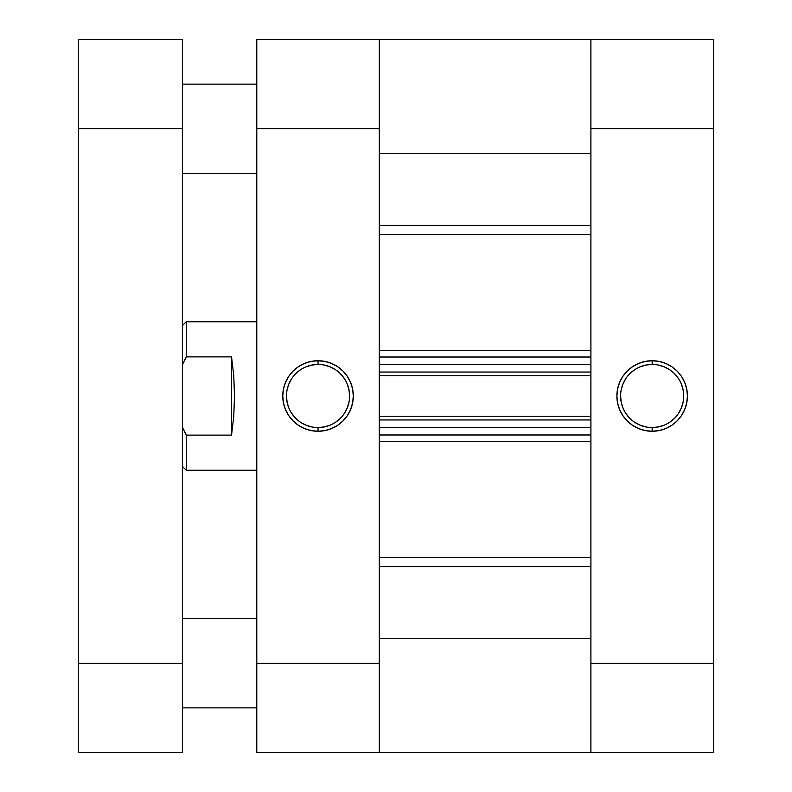 <?xml version="1.0" encoding="UTF-8"?>
<svg xmlns="http://www.w3.org/2000/svg" width="792" height="792" viewBox="0 0 792 792"><rect width="100%" height="100%" fill="white"/><g stroke="black" fill="none" stroke-linecap="round" stroke-linejoin="round"><path stroke-width="1.19" d="M652.163 364.449L652.163 360.736A35.264 35.264 0 0 1 687.426 396A35.264 35.264 0 0 1 652.163 431.264L659.043 430.591L665.656 428.581L671.755 425.324L677.101 420.938L681.486 415.592L684.743 409.494L686.753 402.88L687.436 396L686.753 389.12L684.743 382.506L681.486 376.408L677.101 371.062L671.755 366.676L665.656 363.419L659.043 361.409L652.163 360.736L645.282 361.409L638.669 363.419L632.57 366.676L627.224 371.062L622.839 376.408L619.582 382.506L617.572 389.12L616.889 396L617.572 402.88L619.582 409.494L622.839 415.592L627.224 420.938L632.57 425.324L638.669 428.581L645.282 430.591L652.163 431.264L652.163 427.551A31.551 31.551 0 0 0 683.714 396A31.551 31.551 0 0 0 652.163 364.449A31.551 31.551 0 0 1 683.714 396A31.551 31.551 0 0 1 652.163 427.551A31.551 31.551 0 0 1 620.601 396A31.551 31.551 0 0 1 652.163 364.449A31.551 31.551 0 0 0 620.601 396A31.551 31.551 0 0 0 652.163 427.551L652.163 431.264A35.264 35.264 0 0 1 616.889 396A35.264 35.264 0 0 1 652.163 360.736L652.163 364.449L646.005 365.053L640.084 366.844M713.414 39.6L590.901 39.6L590.901 752.4L713.414 752.4L713.414 39.6L590.901 39.6L590.901 128.7L713.414 128.7L713.414 663.3L590.901 663.3L590.901 128.7L713.414 128.7L713.414 39.6M713.414 752.4L590.901 752.4L590.901 638.669L379.299 638.669L379.299 752.4L379.299 39.6L256.786 39.6L256.786 752.4L379.299 752.4L379.299 663.3L256.786 663.3L256.786 128.7L379.299 128.7L379.299 663.3L256.786 663.3L256.786 752.4L590.901 752.4L590.901 663.3L713.414 663.3L713.414 752.4M652.163 427.551L658.32 426.947L664.24 425.155M669.695 422.235L674.477 418.315M678.398 413.533L681.318 408.078L683.11 402.158M683.714 396L683.11 389.842L681.318 383.922M678.398 378.467L674.477 373.685M669.695 369.765L664.24 366.844L658.32 365.053M634.63 369.765L629.848 373.685M625.928 378.467L623.007 383.922L621.215 389.842M620.611 396L621.215 402.158L623.007 408.078M625.928 413.533L629.848 418.315M634.63 422.235L640.084 425.155L646.005 426.947M318.038 427.551L318.038 431.264A35.264 35.264 0 0 1 282.774 396A35.264 35.264 0 0 1 318.038 360.736L311.157 361.409L304.544 363.419L298.445 366.676L293.099 371.062L288.714 376.408L285.457 382.506L283.447 389.12L282.764 396L283.447 402.88L285.457 409.494L288.714 415.592L293.099 420.938L298.445 425.324L304.544 428.581L311.157 430.591L318.038 431.264L324.918 430.591L331.531 428.581L337.63 425.324L342.976 420.938L347.361 415.592L350.618 409.494L352.628 402.88L353.311 396L352.628 389.12L350.618 382.506L347.361 376.408L342.976 371.062L337.63 366.676L331.531 363.419L324.918 361.409L318.038 360.736L318.038 364.449A31.551 31.551 0 0 0 286.486 396A31.551 31.551 0 0 0 318.038 427.551A31.551 31.551 0 0 0 349.599 396A31.551 31.551 0 0 0 318.038 364.449L318.038 360.736A35.264 35.264 0 0 1 353.311 396A35.264 35.264 0 0 1 318.038 431.264L318.038 427.551A31.551 31.551 0 0 1 286.486 396A31.551 31.551 0 0 1 318.038 364.449A31.551 31.551 0 0 1 349.599 396A31.551 31.551 0 0 1 318.038 427.551L324.195 426.947L330.115 425.155M379.299 133.036L379.299 39.6L379.299 153.331L590.901 153.331L590.901 39.6L379.299 39.6L379.299 128.7L256.786 128.7L256.786 39.6L590.901 39.6L590.901 133.036M318.038 364.449L311.88 365.053L305.959 366.844M300.505 369.765L295.723 373.685M291.803 378.467L288.882 383.922L287.09 389.842M286.486 396L287.09 402.158L288.882 408.078M291.803 413.533L295.723 418.315M300.505 422.235L305.959 425.155L311.88 426.947M335.57 422.235L340.352 418.315M344.272 413.533L347.193 408.078L348.985 402.158M349.589 396L348.985 389.842L347.193 383.922M344.272 378.467L340.352 373.685M335.57 369.765L330.115 366.844L324.195 365.053M186.249 435.115L182.536 427.502L186.249 435.115L186.249 470.25L186.249 435.115L231.541 435.115L186.249 435.115M182.536 466.538L186.249 470.25L256.786 470.25L186.249 470.25L182.536 466.538M186.249 321.75L256.786 321.75L186.249 321.75L186.249 356.885L231.541 356.885L233.749 375.665L234.511 396L233.749 416.335L231.541 435.115L233.749 416.335L234.501 396L233.749 375.665L231.541 356.885L231.541 435.115L231.541 356.885L186.249 356.885L186.249 321.75L182.536 325.462M182.536 364.498L186.249 356.885L182.536 364.498M590.901 234.392L379.299 234.392L590.901 234.392M379.299 350.638L590.901 350.638L379.299 350.638M590.901 441.362L379.299 441.362L590.901 441.362M379.299 557.608L590.901 557.608L379.299 557.608M379.299 364.449L379.299 372.052L590.901 372.052L590.901 364.449L590.901 372.052L379.299 372.052L379.299 364.449L590.901 364.449L379.299 364.449M379.299 419.948L379.299 427.551L379.299 419.948L590.901 419.948L590.901 427.551L379.299 427.551L590.901 427.551L590.901 419.948L379.299 419.948M379.299 662.082L379.299 752.39M590.901 662.082L590.901 752.39M590.901 638.669L379.299 638.669M379.299 566.577L590.901 566.577L379.299 566.577M590.901 225.423L379.299 225.423L590.901 225.423M379.299 153.331L590.901 153.331M379.299 434.976L590.901 434.976L379.299 434.976M379.299 416.236L590.901 416.236L379.299 416.236M379.299 357.024L590.901 357.024L379.299 357.024M590.901 375.764L379.299 375.764L590.901 375.764M182.536 173.25L256.786 173.25L182.536 173.25M256.786 84.15L182.536 84.15L256.786 84.15M182.536 707.85L256.786 707.85L182.536 707.85M256.786 618.75L182.536 618.75L256.786 618.75M182.536 752.4L182.536 39.6L78.586 39.6L78.586 752.4L182.536 752.4L182.536 663.3L78.586 663.3L78.586 128.7L182.536 128.7L182.536 663.3L78.586 663.3L78.586 752.4L182.536 752.4M78.586 39.6L182.536 39.6L182.536 128.7L78.586 128.7L78.586 39.6"/></g></svg>
